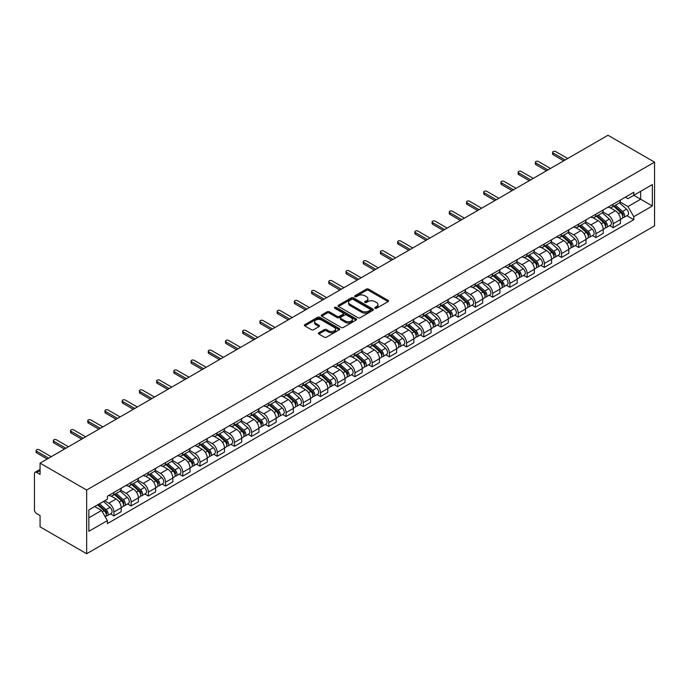 <?xml version="1.0" encoding="UTF-8"?>
<svg xmlns="http://www.w3.org/2000/svg" width="689" height="689" viewBox="0 0 689 689"><rect width="100%" height="100%" fill="white"/><g stroke="black" fill="none" stroke-linecap="round" stroke-linejoin="round"><path stroke-width="1.03" d="M375.049 308.267A1.077 0.62 0 0 0 376.564 308.267L388.071 301.618A1.533 0.887 0 0 0 388.518 300.998A1.533 0.887 0 0 0 388.071 300.37L368.572 289.113A1.533 0.887 0 0 0 366.41 289.113L354.895 295.753A1.077 0.62 0 0 0 354.585 296.192A1.077 0.62 0 0 0 354.895 296.632A1.077 0.62 0 0 0 356.411 296.632L357.901 295.77A4.901 2.834 0 0 1 364.834 295.77L366.462 296.709A4.901 2.834 0 0 1 367.9 298.707A4.901 2.834 0 0 1 366.462 300.714L364.972 301.575A1.077 0.62 0 0 0 364.653 302.015A1.077 0.62 0 0 0 364.972 302.445A1.077 0.62 0 0 0 366.488 302.445L367.978 301.593A4.901 2.834 0 0 1 374.911 301.593L376.538 302.523A4.901 2.834 0 0 1 377.968 304.529A4.901 2.834 0 0 1 376.538 306.527L375.049 307.389A1.077 0.62 0 0 0 374.73 307.828A1.077 0.62 0 0 0 375.049 308.267L375.049 307.389M318.852 332.761A1.533 0.887 0 0 0 318.404 333.39A1.533 0.887 0 0 0 318.852 334.019L324.321 337.171A1.533 0.887 0 0 0 326.491 337.171L339.272 329.79A1.533 0.887 0 0 0 339.72 329.17A1.533 0.887 0 0 0 339.272 328.541L319.774 317.284A1.533 0.887 0 0 0 317.603 317.284L304.822 324.665A1.533 0.887 0 0 0 304.374 325.294A1.533 0.887 0 0 0 304.822 325.914L311.428 329.73A1.533 0.887 0 0 0 313.598 329.73L319.067 326.577A1.533 0.887 0 0 0 319.515 325.949A1.533 0.887 0 0 0 319.067 325.32L315.795 323.434A4.1 2.368 0 0 1 314.589 321.754A4.1 2.368 0 0 1 317.121 319.575A4.1 2.368 0 0 1 321.591 320.084L334.423 327.499A4.1 2.368 0 0 1 335.621 329.17A4.1 2.368 0 0 1 333.097 331.357A4.1 2.368 0 0 1 328.627 330.841L326.491 329.609A1.533 0.887 0 0 0 324.321 329.609L318.852 332.761L318.852 334.019M86.65 490.025L40.074 463.137L607.982 135.259L654.55 162.148L86.65 490.025L86.65 553.741L654.55 225.863L654.55 162.148M358.013 317.724A1.533 0.887 0 0 0 360.175 317.724L372.956 310.343A1.533 0.887 0 0 0 373.412 309.723A1.533 0.887 0 0 0 372.956 309.094L353.466 297.837A1.533 0.887 0 0 0 351.295 297.837L338.514 305.218A1.533 0.887 0 0 0 338.066 305.838A1.533 0.887 0 0 0 338.514 306.467L358.013 317.724M335.207 308.5A1.077 0.62 0 0 1 336.292 308.646L336.292 307.372L356.118 318.818A1.533 0.887 0 0 1 356.566 319.446A1.533 0.887 0 0 1 356.118 320.066L343.337 327.447A1.533 0.887 0 0 1 341.167 327.447L321.668 316.191L327.137 313.056L327.137 311.781L321.668 314.942A1.533 0.887 0 0 0 321.22 315.562A1.533 0.887 0 0 0 321.668 316.191L321.668 314.942M327.137 313.056A1.533 0.887 0 0 1 329.308 313.056L329.308 311.781A1.533 0.887 0 0 0 327.137 311.781M329.308 311.781L337.214 316.346A1.533 0.887 0 0 0 339.376 316.346L343.01 314.253A1.533 0.887 0 0 0 343.458 313.624A1.533 0.887 0 0 0 343.01 313.004L334.776 308.25A1.077 0.62 0 0 1 334.458 307.811A1.077 0.62 0 0 1 335.121 307.242A1.077 0.62 0 0 1 336.292 307.372M40.074 463.137L40.074 474.411L36.655 472.439A3.118 1.8 -120 0 0 35.096 472.284A3.118 1.8 -120 0 0 34.45 473.713L34.45 509.774A3.118 1.8 -120 0 0 36.655 513.598L40.074 515.57L40.074 526.852L86.65 553.741M613.167 204.202A7.183 4.143 60 0 1 611.677 207.423L618.963 203.221A7.183 4.143 -120 0 0 620.453 199.999M602.832 211.928L608.086 214.968A7.183 4.143 60 0 1 613.167 223.761L620.453 219.558A7.183 4.143 -120 0 0 615.372 210.765L610.161 207.751M620.453 219.558L620.453 223.443L613.167 227.646L609.67 225.63M611.677 207.423A7.183 4.143 60 0 1 608.146 207.096M613.167 223.761L613.167 227.646M595.951 214.141A7.183 4.143 60 0 1 594.461 217.362L601.747 213.159A7.183 4.143 -120 0 0 603.237 209.938M592.454 235.569L595.951 237.584L603.237 233.382L603.237 229.497A7.183 4.143 -120 0 0 598.155 220.704L592.945 217.69M594.461 217.362A7.183 4.143 60 0 1 590.929 217.035M585.616 221.867L590.878 224.907A7.183 4.143 60 0 1 595.951 233.7L595.951 237.584M578.734 224.08A7.183 4.143 60 0 1 577.244 227.301L584.53 223.098A7.183 4.143 -120 0 0 586.02 219.877M575.246 245.508L578.734 247.523L586.02 243.32L586.02 239.436A7.183 4.143 -120 0 0 580.939 230.643L575.728 227.628M577.244 227.301A7.183 4.143 60 0 1 573.713 226.982M568.399 231.814L573.661 234.846A7.183 4.143 60 0 1 578.734 243.639L578.734 247.523M561.518 234.019A7.183 4.143 60 0 1 560.028 237.24L567.314 233.037A7.183 4.143 -120 0 0 568.804 229.816M558.03 255.447L561.518 257.462L568.804 253.259L568.804 249.375A7.183 4.143 -120 0 0 563.723 240.582L558.512 237.576M560.028 237.24A7.183 4.143 60 0 1 556.497 236.921M551.183 241.753L556.445 244.784A7.183 4.143 60 0 1 561.518 253.578L561.518 257.462M544.301 243.958A7.183 4.143 60 0 1 542.82 247.179L550.098 242.976A7.183 4.143 -120 0 0 551.588 239.755M540.813 265.386L544.301 267.41L551.588 263.198L551.588 259.314A7.183 4.143 -120 0 0 546.506 250.52L541.296 247.515M542.82 247.179A7.183 4.143 60 0 1 539.28 246.86M533.966 251.692L539.229 254.723A7.183 4.143 60 0 1 544.301 263.517L544.301 267.41M527.085 253.897A7.183 4.143 60 0 1 525.604 257.118L532.881 252.915A7.183 4.143 -120 0 0 534.371 249.694M523.597 275.333L527.085 277.348L534.371 273.137L534.371 269.253A7.183 4.143 -120 0 0 529.29 260.459L524.079 257.453M525.604 257.118A7.183 4.143 60 0 1 522.064 256.799M516.75 261.631L522.012 264.662A7.183 4.143 60 0 1 527.085 273.455L527.085 277.348M509.869 263.835A7.183 4.143 60 0 1 508.387 267.056L515.665 262.853A7.183 4.143 -120 0 0 517.155 259.632M506.381 285.272L509.869 287.287L517.155 283.076L517.155 279.191A7.183 4.143 -120 0 0 512.082 270.398L506.863 267.392M508.387 267.056A7.183 4.143 60 0 1 504.848 266.738M499.534 271.569L504.796 274.61A7.183 4.143 60 0 1 509.869 283.394L509.869 287.287M492.652 273.774A7.183 4.143 60 0 1 491.171 277.004L498.448 272.792A7.183 4.143 -120 0 0 499.938 269.571M489.164 295.211L492.652 297.226L499.938 293.023L499.938 289.13A7.183 4.143 -120 0 0 494.866 280.337L489.646 277.331M491.171 277.004A7.183 4.143 60 0 1 487.631 276.677M482.317 281.508L487.579 284.548A7.183 4.143 60 0 1 492.652 293.333L492.652 297.226M475.436 283.713A7.183 4.143 60 0 1 473.954 286.943L481.232 282.731A7.183 4.143 -120 0 0 482.722 279.51M471.948 305.149L475.436 307.165L482.722 302.962L482.722 299.069A7.183 4.143 -120 0 0 477.649 290.276L472.43 287.27M473.954 286.943A7.183 4.143 60 0 1 470.415 286.615M465.101 291.447L470.363 294.487A7.183 4.143 60 0 1 475.436 303.281L475.436 307.165M458.219 293.652A7.183 4.143 60 0 1 456.738 296.881L464.024 292.67A7.183 4.143 -120 0 0 465.506 289.449M454.731 315.088L458.219 317.104L465.506 312.901L465.506 309.008A7.183 4.143 -120 0 0 460.433 300.215L455.214 297.209M456.738 296.881A7.183 4.143 60 0 1 453.198 296.554M447.884 301.386L453.147 304.426A7.183 4.143 60 0 1 458.219 313.219L458.219 317.104M441.012 303.599A7.183 4.143 60 0 1 439.522 306.82L446.808 302.609A7.183 4.143 -120 0 0 448.289 299.388M437.515 325.027L441.012 327.042L448.289 322.84L448.289 318.947A7.183 4.143 -120 0 0 443.216 310.162L438.006 307.148M439.522 306.82A7.183 4.143 60 0 1 435.991 306.493M430.668 311.325L435.93 314.365A7.183 4.143 60 0 1 441.012 323.158L441.012 327.042M423.795 313.538A7.183 4.143 60 0 1 422.305 316.759L429.591 312.556A7.183 4.143 -120 0 0 431.073 309.327M420.299 334.966L423.795 336.981L431.073 332.778L431.073 328.894A7.183 4.143 -120 0 0 426 320.101L420.79 317.086M422.305 316.759A7.183 4.143 60 0 1 418.774 316.432M413.452 321.263L418.714 324.304A7.183 4.143 60 0 1 423.795 333.097L423.795 336.981M406.579 323.477A7.183 4.143 60 0 1 405.089 326.698L412.375 322.495A7.183 4.143 -120 0 0 413.856 319.265M403.082 344.905L406.579 346.92L413.856 342.717L413.856 338.833A7.183 4.143 -120 0 0 408.784 330.04L403.573 327.025M405.089 326.698A7.183 4.143 60 0 1 401.558 326.371M396.235 331.202L401.498 334.243A7.183 4.143 60 0 1 406.579 343.036L406.579 346.92M389.363 333.416A7.183 4.143 60 0 1 387.873 336.637L395.159 332.434A7.183 4.143 -120 0 0 396.64 329.213M385.866 354.844L389.363 356.859L396.64 352.656L396.64 348.772A7.183 4.143 -120 0 0 391.567 339.978L386.357 336.964M387.873 336.637A7.183 4.143 60 0 1 384.341 336.31M379.028 341.141L384.281 344.181A7.183 4.143 60 0 1 389.363 352.975L389.363 356.859M372.146 343.355A7.183 4.143 60 0 1 370.656 346.576L377.942 342.373A7.183 4.143 -120 0 0 379.424 339.152M368.649 364.782L372.146 366.798L379.432 362.595L379.432 358.711A7.183 4.143 -120 0 0 374.351 349.917L369.14 346.903M370.656 346.576A7.183 4.143 60 0 1 367.125 346.248M361.811 351.08L367.065 354.12A7.183 4.143 60 0 1 372.146 362.914L372.146 366.798M354.93 353.293A7.183 4.143 60 0 1 353.44 356.514L360.726 352.312A7.183 4.143 -120 0 0 362.216 349.09M351.433 374.721L354.93 376.737L362.216 372.534L362.216 368.649A7.183 4.143 -120 0 0 357.135 359.856L351.924 356.842M353.44 356.514A7.183 4.143 60 0 1 349.909 356.187M344.595 361.027L349.848 364.059A7.183 4.143 60 0 1 354.93 372.852L354.93 376.737M337.713 363.232A7.183 4.143 60 0 1 336.223 366.453L343.51 362.25A7.183 4.143 -120 0 0 345 359.029M334.217 384.66L337.713 386.675L345 382.473L345 378.588A7.183 4.143 -120 0 0 339.918 369.795L334.708 366.781M336.223 366.453A7.183 4.143 60 0 1 332.692 366.135M327.378 370.966L332.641 373.998A7.183 4.143 60 0 1 337.713 382.791L337.713 386.675M320.497 373.171A7.183 4.143 60 0 1 319.007 376.392L326.293 372.189A7.183 4.143 -120 0 0 327.783 368.968M317.009 394.599L320.497 396.623L327.783 392.411L327.783 388.527A7.183 4.143 -120 0 0 322.702 379.734L317.491 376.728M319.007 376.392A7.183 4.143 60 0 1 315.476 376.073M310.162 380.905L315.424 383.937A7.183 4.143 60 0 1 320.497 392.73L320.497 396.623M303.281 383.11A7.183 4.143 60 0 1 301.791 386.331L309.077 382.128A7.183 4.143 -120 0 0 310.567 378.907M299.793 404.538L303.281 406.562L310.567 402.35L310.567 398.466A7.183 4.143 -120 0 0 305.485 389.673L300.275 386.667M301.791 386.331A7.183 4.143 60 0 1 298.259 386.012M292.946 390.844L298.208 393.875A7.183 4.143 60 0 1 303.281 402.669L303.281 406.562M286.064 393.049A7.183 4.143 60 0 1 284.583 396.27L291.86 392.067A7.183 4.143 -120 0 0 293.35 388.846M282.576 414.485L286.064 416.5L293.35 412.289L293.35 408.405A7.183 4.143 -120 0 0 288.269 399.611L283.058 396.606M284.583 396.27A7.183 4.143 60 0 1 281.043 395.951M275.729 400.783L280.991 403.814A7.183 4.143 60 0 1 286.064 412.608L286.064 416.5M268.848 402.987A7.183 4.143 60 0 1 267.366 406.209L274.644 402.006A7.183 4.143 -120 0 0 276.134 398.785M265.36 424.424L268.848 426.439L276.134 422.228L276.134 418.344A7.183 4.143 -120 0 0 271.061 409.55L265.842 406.544M267.366 406.209A7.183 4.143 60 0 1 263.827 405.89M258.513 410.722L263.775 413.762A7.183 4.143 60 0 1 268.848 422.546L268.848 426.439M251.631 412.926A7.183 4.143 60 0 1 250.15 416.156L257.428 411.944A7.183 4.143 -120 0 0 258.918 408.723M248.143 434.363L251.631 436.378L258.918 432.175L258.918 428.282A7.183 4.143 -120 0 0 253.845 419.489L248.626 416.483M250.15 416.156A7.183 4.143 60 0 1 246.61 415.829M241.296 420.66L246.559 423.701A7.183 4.143 60 0 1 251.631 432.494L251.631 436.378M234.415 422.865A7.183 4.143 60 0 1 232.934 426.095L240.211 421.883A7.183 4.143 -120 0 0 241.701 418.662M230.927 444.302L234.415 446.317L241.701 442.114L241.701 438.221A7.183 4.143 -120 0 0 236.628 429.428L231.409 426.422M232.934 426.095A7.183 4.143 60 0 1 229.394 425.768M224.08 430.599L229.342 433.639A7.183 4.143 60 0 1 234.415 442.433L234.415 446.317M217.199 432.804A7.183 4.143 60 0 1 215.717 436.034L222.995 431.822A7.183 4.143 -120 0 0 224.485 428.601M213.711 454.24L217.199 456.256L224.485 452.053L224.485 448.16A7.183 4.143 -120 0 0 219.412 439.367L214.193 436.361M215.717 436.034A7.183 4.143 60 0 1 212.178 435.706M206.864 440.538L212.126 443.578A7.183 4.143 60 0 1 217.199 452.372L217.199 456.256M199.982 442.751A7.183 4.143 60 0 1 198.501 445.972L205.787 441.761A7.183 4.143 -120 0 0 207.268 438.54M196.494 464.179L199.991 466.195L207.268 461.992L207.268 458.099A7.183 4.143 -120 0 0 202.196 449.314L196.976 446.3M198.501 445.972A7.183 4.143 60 0 1 194.97 445.645M189.647 450.477L194.909 453.517A7.183 4.143 60 0 1 199.991 462.31L199.991 466.195M182.774 452.69A7.183 4.143 60 0 1 181.285 455.911L188.571 451.708A7.183 4.143 -120 0 0 190.052 448.479M179.278 474.118L182.774 476.133L190.052 471.931L190.052 468.046A7.183 4.143 -120 0 0 184.979 459.253L179.769 456.239M181.285 455.911A7.183 4.143 60 0 1 177.753 455.584M172.431 460.416L177.693 463.456A7.183 4.143 60 0 1 182.774 472.249L182.774 476.133M165.558 462.629A7.183 4.143 60 0 1 164.068 465.85L171.354 461.647A7.183 4.143 -120 0 0 172.836 458.418M162.061 484.057L165.558 486.072L172.836 481.869L172.836 477.985A7.183 4.143 -120 0 0 167.763 469.192L162.552 466.177M164.068 465.85A7.183 4.143 60 0 1 160.537 465.523M155.214 470.354L160.477 473.395A7.183 4.143 60 0 1 165.558 482.188L165.558 486.072M148.342 472.568A7.183 4.143 60 0 1 146.852 475.789L154.138 471.586A7.183 4.143 -120 0 0 155.619 468.365M144.845 493.996L148.342 496.011L155.619 491.808L155.619 487.924A7.183 4.143 -120 0 0 150.547 479.131L145.336 476.116M146.852 475.789A7.183 4.143 60 0 1 143.321 475.462M137.998 480.293L143.26 483.334A7.183 4.143 60 0 1 148.342 492.127L148.342 496.011M131.125 482.507A7.183 4.143 60 0 1 129.635 485.728L136.922 481.525A7.183 4.143 -120 0 0 138.403 478.304M127.629 503.935L131.125 505.95L138.403 501.747L138.403 497.863A7.183 4.143 -120 0 0 133.33 489.069L128.12 486.055M129.635 485.728A7.183 4.143 60 0 1 126.104 485.401M120.79 490.232L126.044 493.272A7.183 4.143 60 0 1 131.125 502.066L131.125 505.95M113.909 492.446A7.183 4.143 60 0 1 112.419 495.667L119.705 491.464A7.183 4.143 -120 0 0 121.195 488.243M110.412 513.873L113.909 515.889L121.195 511.686L121.195 507.802A7.183 4.143 -120 0 0 116.114 499.008L110.903 495.994M112.419 495.667A7.183 4.143 60 0 1 108.888 495.348M104.633 500.791L108.828 503.211A7.183 4.143 60 0 1 113.909 512.005L113.909 515.889M625.362 197.157L627.955 198.656L652.345 184.574L640.641 191.327L640.641 199.233L627.955 206.562L620.048 201.989M88.855 517.801L101.55 510.48L107.398 520.608L88.855 531.314L88.855 509.903L107.398 499.198L107.398 496.201L633.802 192.283L633.802 195.28L652.345 205.985L633.802 216.69L627.955 206.562M652.345 184.574L652.345 205.985M107.398 520.608L107.398 523.606L633.802 219.688L633.802 216.69M101.55 510.48L94.703 506.527M626.887 215.691L633.802 219.688M375.471 308.414L376.538 307.802A4.901 2.834 0 0 0 377.968 305.804L377.968 304.529M367.9 298.707L367.9 299.982A4.901 2.834 0 0 1 366.462 301.989L365.403 302.6M388.053 301.636L368.572 290.388A1.533 0.887 0 0 0 366.41 290.388L355.326 296.787M372.938 310.351L353.466 299.112A1.533 0.887 0 0 0 351.295 299.112L338.532 306.476L338.514 305.218M370.251 310.153A1.077 0.62 0 0 0 370.561 309.723A1.077 0.62 0 0 0 370.251 309.283L353.138 299.396A1.077 0.62 0 0 0 351.623 299.396L350.046 300.309A4.901 2.834 0 0 0 348.617 302.307A4.901 2.834 0 0 0 350.046 304.305L361.751 311.066A4.901 2.834 0 0 0 368.684 311.066L370.251 310.153L370.251 311.428A1.077 0.62 0 0 0 370.561 310.989L370.561 309.723M348.617 302.307L348.617 303.582A4.901 2.834 0 0 0 350.046 305.58L350.046 304.305M370.251 311.428L368.684 312.341A4.901 2.834 0 0 1 361.751 312.341L350.046 305.58M329.308 313.056L337.214 317.62A1.533 0.887 0 0 0 339.376 317.62L343.01 315.528A1.533 0.887 0 0 0 343.458 314.899L343.458 313.624M336.292 308.646L356.092 320.084M345.422 321.083A4.1 2.368 0 0 0 349.883 321.599A4.1 2.368 0 0 0 352.415 319.412A4.1 2.368 0 0 0 351.218 317.741L346.688 315.131A1.533 0.887 0 0 0 344.526 315.131L340.9 317.224A1.533 0.887 0 0 0 340.444 317.853A1.533 0.887 0 0 0 340.9 318.473L345.422 321.083L345.422 322.357A4.1 2.368 0 0 0 349.883 322.874A4.1 2.368 0 0 0 352.415 320.686L352.415 319.412M340.444 317.853L340.444 319.119A1.533 0.887 0 0 0 340.9 319.748L340.9 318.473M345.422 322.357L340.9 319.748M335.621 329.17L335.621 330.444A4.1 2.368 0 0 1 333.097 332.632A4.1 2.368 0 0 1 328.627 332.115L326.491 330.884A1.533 0.887 0 0 0 324.321 330.884L318.869 334.027M314.589 321.754L314.589 323.029A4.1 2.368 0 0 0 315.795 324.708L315.795 323.434M319.067 325.32L319.067 326.577L315.795 324.708M339.255 329.807L319.774 318.559A1.533 0.887 0 0 0 317.603 318.559L304.848 325.931M613.666 206.278L620.677 212.539A3.901 2.256 60 0 1 621.9 218.568L620.444 219.412M613.847 206.442L617.155 208.354M614.373 205.873L622.176 212.832A1.869 1.085 60 0 1 622.761 215.735A1.869 1.085 60 0 1 622.598 215.795M615.544 205.193L622.555 211.454A3.901 2.256 60 0 1 623.778 217.491A3.901 2.256 60 0 1 622.598 217.612M619.454 202.85L626.525 209.163A3.901 2.256 60 0 1 627.757 215.192L623.778 217.491M563.723 160.813L553.129 154.698A1.791 1.033 180 0 1 552.604 153.966L552.604 152.303A1.791 1.033 -0 0 0 553.129 153.036L565.161 159.986M567.702 158.513L555.67 151.571A1.791 1.033 -0 0 0 553.715 151.347A1.791 1.033 -0 0 0 552.604 152.303M596.45 216.217L603.461 222.478A3.901 2.256 60 0 1 604.684 228.507L603.228 229.351M596.631 216.38L599.938 218.292M597.156 215.812L604.959 222.771A1.869 1.085 60 0 1 605.553 225.673A1.869 1.085 60 0 1 605.381 225.734M598.328 215.132L605.338 221.393A3.901 2.256 60 0 1 606.561 227.43A3.901 2.256 60 0 1 605.39 227.551M602.238 212.789L609.309 219.102A3.901 2.256 60 0 1 610.54 225.131L606.561 227.43M579.234 226.156L586.244 232.417A3.901 2.256 60 0 1 587.476 238.446L586.02 239.29M579.415 226.319L582.722 228.231M579.94 225.751L587.743 232.71A1.869 1.085 60 0 1 588.337 235.612A1.869 1.085 60 0 1 588.165 235.681M581.111 225.07L588.122 231.332A3.901 2.256 60 0 1 589.345 237.369A3.901 2.256 60 0 1 588.173 237.49M585.021 222.728L592.092 229.041A3.901 2.256 60 0 1 593.324 235.07L589.345 237.369M546.506 170.751L535.913 164.637A1.791 1.033 180 0 1 535.387 163.904L535.387 162.242A1.791 1.033 -0 0 0 535.913 162.974L547.944 169.925M550.485 168.46L538.453 161.51A1.791 1.033 -0 0 0 536.498 161.286A1.791 1.033 -0 0 0 535.387 162.242M529.29 180.69L518.696 174.575A1.791 1.033 180 0 1 518.171 173.843L518.171 172.181A1.791 1.033 -0 0 0 518.696 172.913L530.728 179.863M533.269 178.399L521.237 171.449A1.791 1.033 -0 0 0 519.282 171.225A1.791 1.033 -0 0 0 518.171 172.181M562.017 236.094L569.028 242.356A3.901 2.256 60 0 1 570.259 248.393L568.804 249.229M562.198 236.258L565.505 238.17M562.724 235.69L570.526 242.649A1.869 1.085 60 0 1 571.121 245.551A1.869 1.085 60 0 1 570.948 245.62M563.895 235.009L570.905 241.271A3.901 2.256 60 0 1 572.128 247.308A3.901 2.256 60 0 1 570.957 247.429M567.805 232.667L574.884 238.98A3.901 2.256 60 0 1 576.107 245.008L572.128 247.308M544.801 246.033L551.811 252.295A3.901 2.256 60 0 1 553.043 258.332L551.588 259.167M544.99 246.197L548.289 248.109M545.507 245.628L553.31 252.596A1.869 1.085 60 0 1 553.904 255.49A1.869 1.085 60 0 1 553.732 255.559M546.678 244.948L553.689 251.209A3.901 2.256 60 0 1 554.921 257.247A3.901 2.256 60 0 1 553.741 257.367M550.589 242.606L557.668 248.918A3.901 2.256 60 0 1 558.891 254.956L554.921 257.247M527.585 255.972L534.604 262.233A3.901 2.256 60 0 1 535.827 268.271L534.371 269.106M527.774 256.144L531.073 258.048M528.291 255.567L536.102 262.535A1.869 1.085 60 0 1 536.688 265.429A1.869 1.085 60 0 1 536.516 265.498M529.462 254.896L536.473 261.148A3.901 2.256 60 0 1 537.704 267.186A3.901 2.256 60 0 1 536.524 267.306M533.372 252.544L540.452 258.857A3.901 2.256 60 0 1 541.675 264.895L537.704 267.186M512.082 190.629L501.48 184.514A1.791 1.033 180 0 1 500.955 183.782L500.955 182.12A1.791 1.033 -0 0 0 501.48 182.852L513.512 189.802M516.052 188.338L504.021 181.388A1.791 1.033 -0 0 0 502.066 181.164A1.791 1.033 -0 0 0 500.955 182.12M494.866 200.568L484.272 194.453A1.791 1.033 180 0 1 483.738 193.721L483.738 192.059A1.791 1.033 -0 0 0 484.272 192.799L496.295 199.741M498.836 198.277L486.804 191.327A1.791 1.033 -0 0 0 484.849 191.103A1.791 1.033 -0 0 0 483.738 192.059M477.649 210.507L467.056 204.392A1.791 1.033 180 0 1 466.531 203.66L466.531 202.006A1.791 1.033 -0 0 0 467.056 202.738L479.079 209.68M481.62 208.216L469.588 201.266A1.791 1.033 -0 0 0 467.633 201.042A1.791 1.033 -0 0 0 466.531 202.006M510.368 265.911L517.387 272.172A3.901 2.256 60 0 1 518.61 278.21L517.155 279.045M510.558 266.083L513.856 267.987M511.074 265.506L518.886 272.474A1.869 1.085 60 0 1 519.472 275.367A1.869 1.085 60 0 1 519.299 275.436M512.246 264.834L519.256 271.087A3.901 2.256 60 0 1 520.488 277.124A3.901 2.256 60 0 1 519.308 277.254M516.156 262.483L523.235 268.796A3.901 2.256 60 0 1 524.458 274.833L520.488 277.124M460.433 220.446L449.839 214.331A1.791 1.033 180 0 1 449.314 213.599L449.314 211.945A1.791 1.033 -0 0 0 449.839 212.677L461.863 219.619M464.403 218.155L452.372 211.213A1.791 1.033 -0 0 0 450.417 210.98A1.791 1.033 -0 0 0 449.314 211.945M493.152 275.85L500.171 282.111A3.901 2.256 60 0 1 501.394 288.148L499.938 288.984M493.341 276.022L496.64 277.925M493.858 275.445L501.67 282.412A1.869 1.085 60 0 1 502.255 285.306A1.869 1.085 60 0 1 502.083 285.375M495.029 274.773L502.048 281.034A3.901 2.256 60 0 1 503.271 287.063A3.901 2.256 60 0 1 502.092 287.192M498.939 272.422L506.019 278.735A3.901 2.256 60 0 1 507.242 284.772L503.271 287.063M443.216 230.384L432.623 224.269A1.791 1.033 180 0 1 432.098 223.537L432.098 221.884A1.791 1.033 -0 0 0 432.623 222.616L444.646 229.558M447.187 228.093L435.155 221.152A1.791 1.033 -0 0 0 433.2 220.928A1.791 1.033 -0 0 0 432.098 221.884M475.935 285.797L482.955 292.05A3.901 2.256 60 0 1 484.178 298.087L482.722 298.923M476.125 285.961L479.423 287.864M476.642 285.384L484.453 292.351A1.869 1.085 60 0 1 485.039 295.245A1.869 1.085 60 0 1 484.867 295.314M477.813 284.712L484.832 290.973A3.901 2.256 60 0 1 486.055 297.002A3.901 2.256 60 0 1 484.875 297.131M481.723 282.361L488.802 288.674A3.901 2.256 60 0 1 490.025 294.711L486.055 297.002M426 240.323L415.407 234.208A1.791 1.033 180 0 1 414.881 233.476L414.881 231.823A1.791 1.033 -0 0 0 415.407 232.555L427.43 239.496M429.97 238.032L417.939 231.091A1.791 1.033 -0 0 0 415.984 230.867A1.791 1.033 -0 0 0 414.881 231.823M458.719 295.736L465.738 301.989A3.901 2.256 60 0 1 466.961 308.026L465.506 308.87M458.908 295.9L462.207 297.803M459.425 295.323L467.237 302.29A1.869 1.085 60 0 1 467.822 305.184A1.869 1.085 60 0 1 467.65 305.253M460.596 294.651L467.616 300.912A3.901 2.256 60 0 1 468.839 306.941A3.901 2.256 60 0 1 467.659 307.07M464.507 292.3L471.586 298.613A3.901 2.256 60 0 1 472.809 304.65L468.839 306.941M408.784 250.262L398.19 244.147A1.791 1.033 180 0 1 397.665 243.415L397.665 241.761A1.791 1.033 -0 0 0 398.19 242.494L410.222 249.435M412.754 247.971L400.731 241.029A1.791 1.033 -0 0 0 398.767 240.805A1.791 1.033 -0 0 0 397.665 241.761M441.503 305.675L448.522 311.936A3.901 2.256 60 0 1 449.745 317.965L448.289 318.809M441.692 305.838L444.991 307.742M442.217 305.261L450.02 312.229A1.869 1.085 60 0 1 450.606 315.123A1.869 1.085 60 0 1 450.434 315.192M443.38 304.59L450.399 310.851A3.901 2.256 60 0 1 451.622 316.88A3.901 2.256 60 0 1 450.442 317.009M447.29 302.238L454.37 308.551A3.901 2.256 60 0 1 455.593 314.589L451.622 316.88M391.567 260.209L380.974 254.086A1.791 1.033 180 0 1 380.449 253.354L380.449 251.7A1.791 1.033 -0 0 0 380.974 252.432L393.006 259.374M395.538 257.91L383.515 250.968A1.791 1.033 -0 0 0 381.56 250.744A1.791 1.033 -0 0 0 380.449 251.7M424.286 315.614L431.305 321.875A3.901 2.256 60 0 1 432.528 327.904L431.073 328.748M424.476 315.777L427.774 317.681M425.001 315.2L432.804 322.168A1.869 1.085 60 0 1 433.39 325.062A1.869 1.085 60 0 1 433.217 325.13M426.164 314.528L433.183 320.79A3.901 2.256 60 0 1 434.406 326.819A3.901 2.256 60 0 1 433.226 326.948M430.074 312.177L437.153 318.49A3.901 2.256 60 0 1 438.376 324.528L434.406 326.819M374.351 270.148L363.758 264.025A1.791 1.033 180 0 1 363.232 263.293L363.232 261.639A1.791 1.033 -0 0 0 363.758 262.371L375.789 269.313M378.321 267.849L366.298 260.907A1.791 1.033 -0 0 0 364.343 260.683A1.791 1.033 -0 0 0 363.232 261.639M407.07 325.553L414.089 331.814A3.901 2.256 60 0 1 415.312 337.843L413.856 338.687M407.259 325.716L410.558 327.619M407.785 325.139L415.588 332.107A1.869 1.085 60 0 1 416.173 335A1.869 1.085 60 0 1 416.001 335.069M408.947 324.467L415.967 330.729A3.901 2.256 60 0 1 417.189 336.757A3.901 2.256 60 0 1 416.01 336.887M412.857 322.116L419.937 328.438A3.901 2.256 60 0 1 421.16 334.466L417.189 336.757M357.135 280.087L346.541 273.972A1.791 1.033 180 0 1 346.016 273.232L346.016 271.578A1.791 1.033 -0 0 0 346.541 272.31L358.573 279.26M361.105 277.788L349.082 270.846A1.791 1.033 -0 0 0 347.127 270.622A1.791 1.033 -0 0 0 346.016 271.578M389.862 335.491L396.873 341.753A3.901 2.256 60 0 1 398.096 347.781L396.64 348.625M390.043 335.655L393.35 337.567M390.568 335.078L398.371 342.045A1.869 1.085 60 0 1 398.957 344.939A1.869 1.085 60 0 1 398.793 345.008M391.731 334.406L398.75 340.667A3.901 2.256 60 0 1 399.973 346.696A3.901 2.256 60 0 1 398.793 346.825M395.65 332.055L402.721 338.377A3.901 2.256 60 0 1 403.943 344.405L399.973 346.696M339.918 290.026L329.325 283.911A1.791 1.033 180 0 1 328.799 283.17L328.799 281.517A1.791 1.033 -0 0 0 329.325 282.249L341.356 289.199M343.889 287.726L331.865 280.785A1.791 1.033 -0 0 0 329.91 280.561A1.791 1.033 -0 0 0 328.799 281.517M372.646 345.43L379.656 351.691A3.901 2.256 60 0 1 380.879 357.72L379.424 358.564M372.827 345.594L376.134 347.506M373.352 345.025L381.155 351.984A1.869 1.085 60 0 1 381.74 354.887A1.869 1.085 60 0 1 381.577 354.947M374.515 344.345L381.534 350.606A3.901 2.256 60 0 1 382.757 356.644A3.901 2.256 60 0 1 381.577 356.764M378.433 342.002L385.504 348.315A3.901 2.256 60 0 1 386.736 354.344L382.757 356.644M322.702 299.965L312.108 293.85A1.791 1.033 180 0 1 311.583 293.118L311.583 291.456A1.791 1.033 -0 0 0 312.108 292.188L324.14 299.138M326.681 297.674L314.649 290.724A1.791 1.033 -0 0 0 312.694 290.5A1.791 1.033 -0 0 0 311.583 291.456M355.429 355.369L362.44 361.63A3.901 2.256 60 0 1 363.663 367.659L362.207 368.503M355.61 355.533L358.917 357.445M356.135 354.964L363.938 361.923A1.869 1.085 60 0 1 364.524 364.825A1.869 1.085 60 0 1 364.36 364.886M357.307 354.284L364.317 360.545A3.901 2.256 60 0 1 365.54 366.582A3.901 2.256 60 0 1 364.36 366.703M361.217 351.941L368.288 358.254A3.901 2.256 60 0 1 369.519 364.283L365.54 366.582M305.485 309.904L294.892 303.789A1.791 1.033 180 0 1 294.367 303.057L294.367 301.394A1.791 1.033 -0 0 0 294.892 302.127L306.924 309.077M309.464 307.613L297.433 300.662A1.791 1.033 -0 0 0 295.478 300.438A1.791 1.033 -0 0 0 294.367 301.394M338.213 365.308L345.223 371.569A3.901 2.256 60 0 1 346.455 377.598L344.991 378.442M338.394 365.471L341.701 367.383M338.919 364.903L346.722 371.862A1.869 1.085 60 0 1 347.316 374.764A1.869 1.085 60 0 1 347.144 374.833M340.09 364.223L347.101 370.484A3.901 2.256 60 0 1 348.324 376.521A3.901 2.256 60 0 1 347.153 376.642M344 361.88L351.071 368.193A3.901 2.256 60 0 1 352.303 374.222L348.324 376.521M288.269 319.842L277.676 313.728A1.791 1.033 180 0 1 277.15 312.995L277.15 311.333A1.791 1.033 -0 0 0 277.676 312.065L289.707 319.016M292.248 317.551L280.216 310.601A1.791 1.033 -0 0 0 278.261 310.377A1.791 1.033 -0 0 0 277.15 311.333M320.996 375.247L328.007 381.508A3.901 2.256 60 0 1 329.239 387.545L327.783 388.381M321.177 375.41L324.485 377.322M321.703 374.842L329.506 381.809A1.869 1.085 60 0 1 330.1 384.703A1.869 1.085 60 0 1 329.928 384.772M322.874 374.161L329.885 380.423A3.901 2.256 60 0 1 331.108 386.46A3.901 2.256 60 0 1 329.936 386.581M326.784 371.819L333.855 378.132A3.901 2.256 60 0 1 335.087 384.161L331.108 386.46M271.053 329.781L260.459 323.666A1.791 1.033 180 0 1 259.934 322.934L259.934 321.272A1.791 1.033 -0 0 0 260.459 322.013L272.491 328.954M275.032 327.49L263 320.54A1.791 1.033 -0 0 0 261.045 320.316A1.791 1.033 -0 0 0 259.934 321.272M303.78 385.185L310.791 391.447A3.901 2.256 60 0 1 312.022 397.484L310.567 398.32M303.961 385.358L307.268 387.261M304.486 384.781L312.289 391.748A1.869 1.085 60 0 1 312.884 394.642A1.869 1.085 60 0 1 312.711 394.711M305.658 384.109L312.668 390.362A3.901 2.256 60 0 1 313.891 396.399A3.901 2.256 60 0 1 312.72 396.519M309.568 381.758L316.647 388.071A3.901 2.256 60 0 1 317.87 394.108L313.891 396.399M253.845 339.72L243.243 333.605A1.791 1.033 180 0 1 242.717 332.873L242.717 331.22A1.791 1.033 -0 0 0 243.243 331.952L255.274 338.893M257.815 337.429L245.784 330.479A1.791 1.033 -0 0 0 243.828 330.255A1.791 1.033 -0 0 0 242.717 331.22M286.564 395.124L293.583 401.386A3.901 2.256 60 0 1 294.806 407.423L293.35 408.258M286.753 395.297L290.052 397.2M287.27 394.719L295.073 401.687A1.869 1.085 60 0 1 295.667 404.581A1.869 1.085 60 0 1 295.495 404.65M288.441 394.048L295.452 400.3A3.901 2.256 60 0 1 296.683 406.338A3.901 2.256 60 0 1 295.503 406.458M292.351 391.697L299.431 398.009A3.901 2.256 60 0 1 300.654 404.047L296.683 406.338M236.628 349.659L226.035 343.544A1.791 1.033 180 0 1 225.501 342.812L225.501 341.158A1.791 1.033 -0 0 0 226.035 341.89L238.058 348.832M240.599 347.368L228.567 340.426A1.791 1.033 -0 0 0 226.612 340.194A1.791 1.033 -0 0 0 225.501 341.158M269.347 405.063L276.367 411.324A3.901 2.256 60 0 1 277.589 417.362L276.134 418.197M269.537 405.235L272.835 407.139M270.054 404.658L277.865 411.626A1.869 1.085 60 0 1 278.451 414.52A1.869 1.085 60 0 1 278.278 414.589M271.225 403.987L278.235 410.239A3.901 2.256 60 0 1 279.467 416.277A3.901 2.256 60 0 1 278.287 416.406M275.135 401.635L282.214 407.948A3.901 2.256 60 0 1 283.437 413.986L279.467 416.277M219.412 359.598L208.819 353.483A1.791 1.033 180 0 1 208.293 352.751L208.293 351.097A1.791 1.033 -0 0 0 208.819 351.829L220.842 358.771M223.382 357.307L211.351 350.365A1.791 1.033 -0 0 0 209.396 350.141A1.791 1.033 -0 0 0 208.293 351.097M252.131 415.002L259.15 421.263A3.901 2.256 60 0 1 260.373 427.301L258.918 428.136M252.32 415.174L255.619 417.078M252.837 414.597L260.649 421.565A1.869 1.085 60 0 1 261.234 424.458A1.869 1.085 60 0 1 261.062 424.527M254.008 413.925L261.019 420.187A3.901 2.256 60 0 1 262.251 426.215A3.901 2.256 60 0 1 261.071 426.345M257.919 411.574L264.998 417.887A3.901 2.256 60 0 1 266.221 423.924L262.251 426.215M202.196 369.537L191.602 363.422A1.791 1.033 180 0 1 191.077 362.69L191.077 361.036A1.791 1.033 -0 0 0 191.602 361.768L203.625 368.71M206.166 367.246L194.134 360.304A1.791 1.033 -0 0 0 192.179 360.08A1.791 1.033 -0 0 0 191.077 361.036M234.915 424.949L241.934 431.202A3.901 2.256 60 0 1 243.157 437.239L241.701 438.083M235.104 425.113L238.403 427.016M235.621 424.536L243.432 431.503A1.869 1.085 60 0 1 244.018 434.397A1.869 1.085 60 0 1 243.846 434.466M236.792 423.864L243.811 430.125A3.901 2.256 60 0 1 245.034 436.154A3.901 2.256 60 0 1 243.854 436.283M240.702 421.513L247.782 427.826A3.901 2.256 60 0 1 249.005 433.863L245.034 436.154M184.979 379.475L174.386 373.36A1.791 1.033 180 0 1 173.861 372.628L173.861 370.975A1.791 1.033 -0 0 0 174.386 371.707L186.409 378.649M188.95 377.184L176.918 370.243A1.791 1.033 -0 0 0 174.963 370.019A1.791 1.033 -0 0 0 173.861 370.975M217.698 434.888L224.717 441.141A3.901 2.256 60 0 1 225.94 447.178L224.485 448.022M217.888 435.052L221.186 436.955M218.404 434.475L226.216 441.442A1.869 1.085 60 0 1 226.802 444.336A1.869 1.085 60 0 1 226.629 444.405M219.576 433.803L226.595 440.064A3.901 2.256 60 0 1 227.818 446.093A3.901 2.256 60 0 1 226.638 446.222M223.486 431.452L230.565 437.765A3.901 2.256 60 0 1 231.788 443.802L227.818 446.093M167.763 389.414L157.17 383.299A1.791 1.033 180 0 1 156.644 382.567L156.644 380.914A1.791 1.033 -0 0 0 157.17 381.646L169.193 388.587M171.733 387.123L159.71 380.182A1.791 1.033 -0 0 0 157.747 379.958A1.791 1.033 -0 0 0 156.644 380.914M200.482 444.827L207.501 451.088A3.901 2.256 60 0 1 208.724 457.117L207.268 457.961M200.671 444.991L203.97 446.894M201.188 444.414L209 451.381A1.869 1.085 60 0 1 209.585 454.275A1.869 1.085 60 0 1 209.413 454.344M202.359 443.742L209.378 450.003A3.901 2.256 60 0 1 210.601 456.032A3.901 2.256 60 0 1 209.422 456.161M206.269 441.391L213.349 447.704A3.901 2.256 60 0 1 214.572 453.741L210.601 456.032M150.547 399.362L139.953 393.238A1.791 1.033 180 0 1 139.428 392.506L139.428 390.852A1.791 1.033 -0 0 0 139.953 391.585L151.985 398.526M154.517 397.062L142.494 390.12A1.791 1.033 -0 0 0 140.53 389.896A1.791 1.033 -0 0 0 139.428 390.852M183.265 454.766L190.285 461.027A3.901 2.256 60 0 1 191.508 467.056L190.052 467.9M183.455 454.929L186.753 456.833M183.98 454.352L191.783 461.32A1.869 1.085 60 0 1 192.369 464.214A1.869 1.085 60 0 1 192.197 464.283M185.143 453.681L192.162 459.942A3.901 2.256 60 0 1 193.385 465.971A3.901 2.256 60 0 1 192.205 466.1M189.053 451.329L196.132 457.651A3.901 2.256 60 0 1 197.355 463.68L193.385 465.971M133.33 409.3L122.737 403.177A1.791 1.033 180 0 1 122.211 402.445L122.211 400.791A1.791 1.033 -0 0 0 122.737 401.523L134.768 408.465M137.3 407.001L125.277 400.059A1.791 1.033 -0 0 0 123.322 399.835A1.791 1.033 -0 0 0 122.211 400.791M166.049 464.705L173.068 470.966A3.901 2.256 60 0 1 174.291 476.995L172.836 477.839M166.238 464.868L169.537 466.772M166.764 464.291L174.567 471.259A1.869 1.085 60 0 1 175.152 474.153A1.869 1.085 60 0 1 174.98 474.221M167.927 463.619L174.946 469.881A3.901 2.256 60 0 1 176.169 475.91A3.901 2.256 60 0 1 174.989 476.039M171.837 461.268L178.916 467.59A3.901 2.256 60 0 1 180.139 473.619L176.169 475.91M116.114 419.239L105.52 413.124A1.791 1.033 180 0 1 104.995 412.384L104.995 410.73A1.791 1.033 -0 0 0 105.52 411.462L117.552 418.412M120.084 416.94L108.061 409.998A1.791 1.033 -0 0 0 106.106 409.774A1.791 1.033 -0 0 0 104.995 410.73M148.841 474.643L155.852 480.905A3.901 2.256 60 0 1 157.075 486.934L155.619 487.778M149.022 474.807L152.321 476.719M149.547 474.23L157.35 481.198A1.869 1.085 60 0 1 157.936 484.091A1.869 1.085 60 0 1 157.764 484.16M150.71 473.558L157.729 479.82A3.901 2.256 60 0 1 158.952 485.857A3.901 2.256 60 0 1 157.772 485.978M154.629 471.207L161.7 477.529A3.901 2.256 60 0 1 162.923 483.557L158.952 485.857M98.897 429.178L88.304 423.063A1.791 1.033 180 0 1 87.779 422.331L87.779 420.669A1.791 1.033 -0 0 0 88.304 421.401L100.336 428.351M102.868 426.879L90.845 419.937A1.791 1.033 -0 0 0 88.89 419.713A1.791 1.033 -0 0 0 87.779 420.669M131.625 484.582L138.635 490.844A3.901 2.256 60 0 1 139.858 496.872L138.403 497.716M131.806 484.746L135.113 486.658M132.331 484.178L140.134 491.136A1.869 1.085 60 0 1 140.72 494.039A1.869 1.085 60 0 1 140.556 494.099M133.494 483.497L140.513 489.758A3.901 2.256 60 0 1 141.736 495.796A3.901 2.256 60 0 1 140.556 495.916M137.412 481.155L144.483 487.467A3.901 2.256 60 0 1 145.706 493.496L141.736 495.796M81.681 439.117L71.088 433.002A1.791 1.033 180 0 1 70.562 432.27L70.562 430.608A1.791 1.033 -0 0 0 71.088 431.34L83.119 438.29M85.66 436.826L73.628 429.876A1.791 1.033 -0 0 0 71.673 429.652A1.791 1.033 -0 0 0 70.562 430.608M114.408 494.521L121.419 500.782A3.901 2.256 60 0 1 122.642 506.811L121.186 507.655M114.589 494.685L117.897 496.597M115.115 494.116L122.918 501.075A1.869 1.085 60 0 1 123.503 503.978A1.869 1.085 60 0 1 123.34 504.047M116.277 493.436L123.297 499.697A3.901 2.256 60 0 1 124.52 505.735A3.901 2.256 60 0 1 123.34 505.855M120.196 491.093L127.267 497.406A3.901 2.256 60 0 1 128.498 503.435L124.52 505.735M64.465 449.056L53.871 442.941A1.791 1.033 180 0 1 53.346 442.209L53.346 440.547A1.791 1.033 -0 0 0 53.871 441.279L65.903 448.229M68.444 446.765L56.412 439.815A1.791 1.033 -0 0 0 54.457 439.591A1.791 1.033 -0 0 0 53.346 440.547M97.623 504.848L104.203 510.721A3.901 2.256 60 0 1 105.426 516.75L105.236 516.862M97.683 504.804L100.68 506.536M98.329 504.434L105.701 511.014A1.869 1.085 60 0 1 106.295 513.916A1.869 1.085 60 0 1 106.123 513.985M99.492 503.762L106.08 509.636A3.901 2.256 60 0 1 107.303 515.673A3.901 2.256 60 0 1 106.123 515.794M103.471 501.463L110.051 507.345A3.901 2.256 60 0 1 111.282 513.374L107.303 515.673M47.248 458.995L36.655 452.88A1.791 1.033 180 0 1 36.129 452.148L36.129 450.485A1.791 1.033 -0 0 0 36.655 451.217L48.686 458.168M51.227 456.704L39.195 449.753A1.791 1.033 -0 0 0 37.24 449.529A1.791 1.033 -0 0 0 36.129 450.485M131.125 502.066L138.403 497.863M148.342 492.127L155.619 487.924M165.558 482.188L172.836 477.985M182.774 472.249L190.052 468.046M199.991 462.31L207.268 458.099M217.199 452.372L224.485 448.16M234.415 442.433L241.701 438.221M251.631 432.494L258.918 428.282M268.848 422.546L276.134 418.344M286.064 412.608L293.35 408.405M303.281 402.669L310.567 398.466M320.497 392.73L327.783 388.527M337.713 382.791L345 378.588M354.93 372.852L362.216 368.649M372.146 362.914L379.432 358.711M389.363 352.975L396.64 348.772M406.579 343.036L413.856 338.833M423.795 333.097L431.073 328.894M441.012 323.158L448.289 318.947M458.219 313.219L465.506 309.008M475.436 303.281L482.722 299.069M492.652 293.333L499.938 289.13M509.869 283.394L517.155 279.191M527.085 273.455L534.371 269.253M544.301 263.517L551.588 259.314M561.518 253.578L568.804 249.375M578.734 243.639L586.02 239.436M595.951 233.7L603.237 229.497M113.909 512.005L121.195 507.802M108.828 503.211L116.114 499.008M126.044 493.272L133.33 489.069M143.26 483.334L150.547 479.131M160.477 473.395L167.763 469.192M177.693 463.456L184.979 459.253M194.909 453.517L202.196 449.314M212.126 443.578L219.412 439.367M229.342 433.639L236.628 429.428M246.559 423.701L253.845 419.489M263.775 413.762L271.061 409.55M280.991 403.814L288.269 399.611M298.208 393.875L305.485 389.673M315.424 383.937L322.702 379.734M332.641 373.998L339.918 369.795M349.848 364.059L357.135 359.856M367.065 354.12L374.351 349.917M384.281 344.181L391.567 339.978M401.498 334.243L408.784 330.04M418.714 324.304L426 320.101M435.93 314.365L443.216 310.162M453.147 304.426L460.433 300.215M470.363 294.487L477.649 290.276M487.579 284.548L494.866 280.337M504.796 274.61L512.082 270.398M522.012 264.662L529.29 260.459M539.229 254.723L546.506 250.52M556.445 244.784L563.723 240.582M573.661 234.846L580.939 230.643M590.878 224.907L598.155 220.704M608.086 214.968L615.372 210.765M40.074 470.466L36.655 472.439M376.538 307.802L376.538 306.527M364.972 302.445L364.972 301.575M366.462 301.989L366.462 300.714M354.895 296.632L354.895 295.753M366.41 290.388L366.41 289.113M368.572 290.388L368.572 289.113M388.071 301.618L388.071 300.37M351.295 299.112L351.295 297.837M353.466 299.112L353.466 297.837M372.956 310.343L372.956 309.094M361.751 312.341L361.751 311.066M368.684 312.341L368.684 311.066M337.214 317.62L337.214 316.346M339.376 317.62L339.376 316.346M343.01 315.528L343.01 314.253M356.118 320.066L356.118 318.818M324.321 330.884L324.321 329.609M326.491 330.884L326.491 329.609M328.627 332.115L328.627 330.841M304.822 325.914L304.822 324.665M317.603 318.559L317.603 317.284M319.774 318.559L319.774 317.284M339.272 329.79L339.272 328.541M620.677 212.539L618.489 213.797M623.157 214.873L622.451 215.278M626.525 209.163L622.555 211.454M553.129 153.036L553.129 154.698M603.461 222.478L601.273 223.736M605.941 224.812L605.235 225.217M609.309 219.102L605.338 221.393M586.244 232.417L584.057 233.683M588.725 234.751L588.018 235.156M592.092 229.041L588.122 231.332M535.913 162.974L535.913 164.637M518.696 172.913L518.696 174.575M569.028 242.356L566.84 243.622M571.508 244.69L570.802 245.095M574.884 238.98L570.905 241.271M551.811 252.295L549.633 253.561M554.292 254.629L553.586 255.033M557.668 248.918L553.689 251.209M534.604 262.233L532.416 263.499M537.076 264.567L536.369 264.972M540.452 258.857L536.473 261.148M501.48 182.852L501.48 184.514M484.272 192.799L484.272 194.453M467.056 202.738L467.056 204.392M517.387 272.172L515.2 273.438M519.859 274.506L519.153 274.92M523.235 268.796L519.256 271.087M449.839 212.677L449.839 214.331M500.171 282.111L497.983 283.377M502.643 284.445L501.936 284.858M506.019 278.735L502.048 281.034M432.623 222.616L432.623 224.269M482.955 292.05L480.767 293.316M485.426 294.392L484.72 294.797M488.802 288.674L484.832 290.973M415.407 232.555L415.407 234.208M465.738 301.989L463.551 303.255M468.21 304.331L467.504 304.736M471.586 298.613L467.616 300.912M398.19 242.494L398.19 244.147M448.522 311.936L446.334 313.194M450.994 314.27L450.296 314.675M454.37 308.551L450.399 310.851M380.974 252.432L380.974 254.086M431.305 321.875L429.118 323.132M433.777 324.209L433.08 324.614M437.153 318.49L433.183 320.79M363.758 262.371L363.758 264.025M414.089 331.814L411.901 333.071M416.561 334.148L415.863 334.553M419.937 328.438L415.967 330.729M346.541 272.31L346.541 273.972M396.873 341.753L394.685 343.01M399.344 344.087L398.647 344.491M402.721 338.377L398.75 340.667M329.325 282.249L329.325 283.911M379.656 351.691L377.469 352.949M382.128 354.025L381.43 354.43M385.504 348.315L381.534 350.606M312.108 292.188L312.108 293.85M362.44 361.63L360.252 362.896M364.92 363.964L364.214 364.369M368.288 358.254L364.317 360.545M294.892 302.127L294.892 303.789M345.223 371.569L343.036 372.835M347.704 373.903L346.998 374.308M351.071 368.193L347.101 370.484M277.676 312.065L277.676 313.728M328.007 381.508L325.819 382.774M330.487 383.842L329.781 384.247M333.855 378.132L329.885 380.423M260.459 322.013L260.459 323.666M310.791 391.447L308.603 392.713M313.271 393.781L312.565 394.186M316.647 388.071L312.668 390.362M243.243 331.952L243.243 333.605M293.583 401.386L291.395 402.652M296.055 403.72L295.348 404.133M299.431 398.009L295.452 400.3M226.035 341.89L226.035 343.544M276.367 411.324L274.179 412.59M278.838 413.658L278.132 414.072M282.214 407.948L278.235 410.239M208.819 351.829L208.819 353.483M259.15 421.263L256.963 422.529M261.622 423.606L260.916 424.011M264.998 417.887L261.019 420.187M191.602 361.768L191.602 363.422M241.934 431.202L239.746 432.468M244.406 433.545L243.699 433.949M247.782 427.826L243.811 430.125M174.386 371.707L174.386 373.36M224.717 441.141L222.53 442.407M227.189 443.483L226.483 443.888M230.565 437.765L226.595 440.064M157.17 381.646L157.17 383.299M207.501 451.088L205.313 452.346M209.973 453.422L209.267 453.827M213.349 447.704L209.378 450.003M139.953 391.585L139.953 393.238M190.285 461.027L188.097 462.285M192.756 463.361L192.059 463.766M196.132 457.651L192.162 459.942M122.737 401.523L122.737 403.177M173.068 470.966L170.881 472.223M175.54 473.3L174.842 473.705M178.916 467.59L174.946 469.881M105.52 411.462L105.52 413.124M155.852 480.905L153.664 482.162M158.324 483.239L157.626 483.644M161.7 477.529L157.729 479.82M88.304 421.401L88.304 423.063M138.635 490.844L136.448 492.101M141.107 493.178L140.41 493.582M144.483 487.467L140.513 489.758M71.088 431.34L71.088 433.002M121.419 500.782L119.231 502.048M123.891 503.116L123.193 503.521M127.267 497.406L123.297 499.697M53.871 441.279L53.871 442.941M104.203 510.721L102.316 511.806M106.683 513.055L105.977 513.46M110.051 507.345L106.08 509.636M36.655 451.217L36.655 452.88M35.096 472.284L40.074 469.407"/></g></svg>
